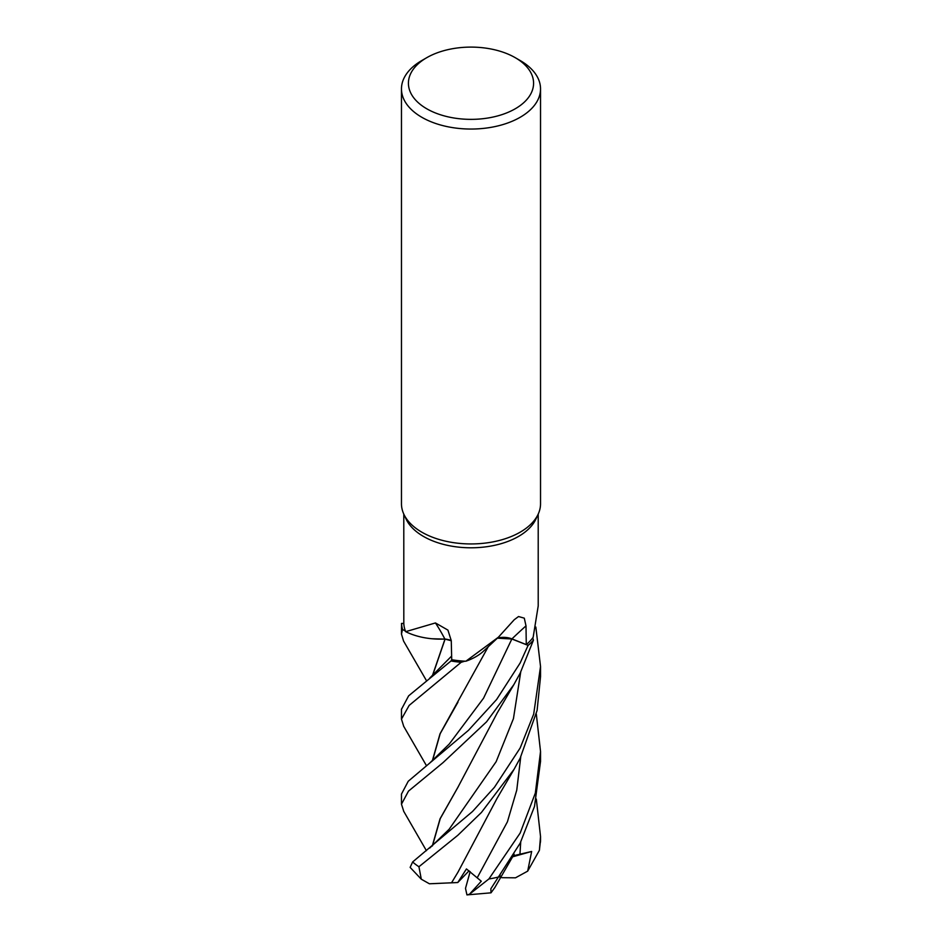 <?xml version="1.0" encoding="UTF-8"?>
<svg xmlns="http://www.w3.org/2000/svg" width="942" height="942" viewBox="0 0 942 942"><rect width="100%" height="100%" fill="white"/><g stroke="black" fill="none" stroke-linecap="round" stroke-linejoin="round"><path stroke-width="1.41" d="M497.882 638.099L497.258 638.252M465.854 661.225L498.4 637.204L484.035 650.663A53.152 30.686 180 0 1 465.854 661.225A67.212 38.799 180 0 1 464.889 661.178L461.274 662.25A69.472 40.106 180 0 1 451.018 660.954L451.713 659.588L451.006 660.978L408.64 695.832L401.469 709.302M451.265 640.748L445.083 639.135L431.895 638.747A53.152 30.686 180 0 1 405.684 631.67A67.212 38.799 180 0 1 405.46 631.116L402.575 629.468A69.472 40.106 180 0 1 401.551 623.439L401.469 634.096L402.505 629.421A69.531 40.141 180 0 1 401.492 623.439M515.25 57.686L520.161 60.523A69.531 40.141 180 0 1 540.531 88.901L540.531 503.793A69.531 40.141 180 0 1 538.188 514.132L535.951 518.983A67.212 38.799 180 0 1 518.524 536.434A67.212 38.799 180 0 1 453.561 546.466A67.212 38.799 180 0 1 406.061 518.983L403.812 514.132A69.531 40.141 180 0 1 401.469 503.793L401.469 88.901A69.531 40.141 180 0 1 421.839 60.523L426.75 57.686A62.572 36.126 180 0 1 515.25 57.686A62.572 36.126 180 0 1 515.25 108.777A62.572 36.126 180 0 1 426.75 108.777A62.572 36.126 180 0 1 426.75 57.686L421.839 60.523M403.788 514.073L403.812 623.439L401.551 623.439A69.472 40.106 180 0 0 402.575 629.468L405.46 631.116A67.212 38.799 180 0 1 403.812 623.439M405.684 631.67L435.44 622.945L447.921 630.104L451.265 640.666L451.713 659.588M464.889 661.178A67.212 38.799 180 0 1 451.713 659.706L451.018 660.954A69.472 40.106 180 0 0 461.274 662.25L461.18 662.273A69.531 40.141 180 0 1 451.006 660.978M498.4 637.204L514.25 619.718L518.524 616.539L524.294 618.164L526.001 625.877L526.272 644.611L511.942 638.888A1173.414 678.852 83.3 0 1 526.001 625.877M538.188 514.132A69.531 40.141 180 0 1 520.161 532.183A69.531 40.141 180 0 1 452.961 542.568A69.531 40.141 180 0 1 403.812 514.132M540.531 88.901A69.531 40.141 180 0 1 520.161 117.291A69.531 40.141 180 0 1 444.388 125.992A69.531 40.141 180 0 1 401.469 88.901M431.895 638.747A53.152 30.686 180 0 0 444.86 639.029A1176.629 409.452 126.7 0 0 435.44 622.945M444.86 639.029A15.013 8.666 180 0 1 451.253 640.607M445.107 639.1L451.265 640.701M403.765 811.403L401.469 804.197L408.487 791.115L442.976 762.679L486.567 721.808L513.861 684.622L520.161 673.189L533.431 640.207L532.772 637.828A67.212 38.799 180 0 0 533.148 637.31L538.212 605.942L538.212 514.073M497.47 638.052A15.013 8.666 180 0 1 511.942 638.888M526.272 644.611A67.212 38.799 180 0 0 532.772 637.828L533.408 640.148A69.472 40.106 180 0 1 528.109 645.376L511.859 638.994L497.329 638.181M511.765 638.959L511.165 638.735M426.467 680.666L403.576 641.078L401.469 634.096M403.729 726.364L401.469 719.135L409.146 705.417L461.18 662.273M536.316 714.083L540.531 751.492L535.339 793.058L520.161 833.058L488.898 878.945L469.446 894.264L481.291 881.217L466.443 868.936L457.777 882.524L429.399 883.784L421.298 879.204L418.931 866.746L457.847 835.271L481.409 812.487L514.026 769.378L520.161 758.18L537.105 710.433L540.531 676.697L540.531 666.477L533.69 714.107L520.161 747.995L494.444 787.277L472.507 811.509L412.631 861.965L410.147 867.394L421.298 879.204M494.88 887.446L491.006 892.828L490.853 888.765L520.161 843.172L534.503 806.423L540.531 761.454M533.408 640.148A69.472 40.106 180 0 1 528.109 645.376L520.161 662.968L496.587 699.553L468.48 730.309L408.239 781.259L401.469 794.082L401.469 804.197M498.93 637.887L502.239 637.522M432.272 676.026L444.965 639.206M402.505 629.421L405.46 631.128M432.449 675.873L445.083 639.135M451.736 882.477L457.989 872.139L497.011 798.427L514.026 769.378M451.795 882.418L458.118 871.915M458 702.108L440.197 733.665L432.449 760.865M432.272 761.006L439.996 733.865L488.38 646.483M535.845 627.054L540.531 666.477M432.449 845.857L440.255 818.598L458.271 786.676M426.42 850.697L403.635 811.18M432.272 846.01L440.044 818.822L457.942 787.218L497.27 712.882L513.861 684.622M536.316 799.075L540.531 836.531L539.401 850.308L527.685 871.138L531.653 851.462L513.166 855.819M500.131 875.094L499.884 875.966M457.777 882.524L469.057 870.808M527.685 871.138L515.498 877.814L501.945 877.685L499.013 876.814M531.653 851.462L512.554 856.843M533.431 640.207A69.531 40.141 180 0 1 528.156 645.4M469.446 894.264L466.938 894.9L465.501 888.353L470.152 871.609M511.859 638.994L483.552 698.187L449.252 744.027L429.788 763.02M498.73 876.967A69.531 40.141 180 0 1 488.898 878.945M418.931 866.746A69.531 40.141 180 0 1 412.631 861.965M429.729 678.087L451.63 656.079M477.358 877.52L507.42 821.801L516.758 790.138L520.714 757.097M429.729 848.071L449.204 829.172L496.151 761.666L513.437 718.664L520.702 672.105M519.937 854.323L520.714 842.089M540.531 836.531L540.531 840.158A69.531 40.141 180 0 1 540.425 842.313M401.469 709.079L401.469 719.135M426.455 765.669L403.612 726.164M494.585 887.988L514.132 854.194M540.531 840.158L539.401 850.308M540.531 751.492L540.531 761.689M466.938 894.9L491.006 892.828"/></g></svg>

